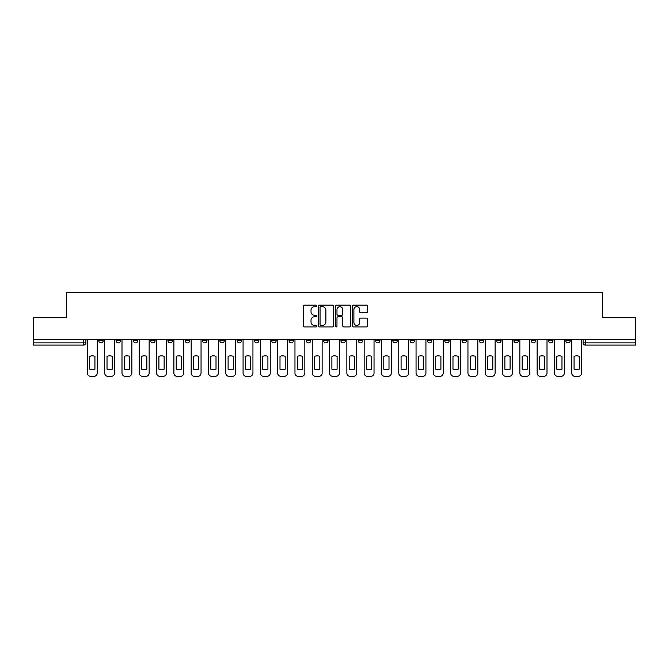 <?xml version="1.0" encoding="UTF-8"?>
<svg xmlns="http://www.w3.org/2000/svg" width="669" height="669" viewBox="0 0 669 669"><rect width="100%" height="100%" fill="white"/><g stroke="black" fill="none" stroke-linecap="round" stroke-linejoin="round"><path stroke-width="1" d="M316.763 305.917A0.761 0.761 0 0 0 315.994 305.156L304.437 305.156A1.087 1.087 0 0 0 303.341 306.243L303.341 325.836A1.087 1.087 0 0 0 304.437 326.924L315.994 326.924A0.761 0.761 0 0 0 316.763 326.163A0.761 0.761 0 0 0 315.994 325.402L314.497 325.402A3.479 3.479 0 0 1 311.018 321.914L311.018 320.284A3.479 3.479 0 0 1 314.497 316.797L315.994 316.797A0.761 0.761 0 0 0 316.763 316.036A0.761 0.761 0 0 0 315.994 315.275L314.497 315.275A3.479 3.479 0 0 1 311.018 311.796L311.018 310.157A3.479 3.479 0 0 1 314.497 306.678L315.994 306.678A0.761 0.761 0 0 0 316.763 305.917M565.807 339.434L565.807 340.655L570.239 340.655A2.216 2.216 0 0 1 568.023 342.871A2.216 2.216 0 0 1 565.807 340.655L565.807 339.434M548.505 339.434L548.505 340.655L552.945 340.655A2.216 2.216 0 0 1 550.721 342.871A2.216 2.216 0 0 1 548.505 340.655L548.505 339.434M444.718 339.434L444.718 340.655L449.15 340.655A2.216 2.216 0 0 1 446.934 342.871A2.216 2.216 0 0 1 444.718 340.655L444.718 339.434M427.424 339.434L427.424 340.655L431.856 340.655A2.216 2.216 0 0 1 429.64 342.871A2.216 2.216 0 0 1 427.424 340.655L427.424 339.434M410.122 339.434L410.122 340.655L414.554 340.655A2.216 2.216 0 0 1 412.338 342.871A2.216 2.216 0 0 1 410.122 340.655L410.122 339.434M375.526 339.434L375.526 340.655L379.959 340.655A2.216 2.216 0 0 1 377.742 342.871A2.216 2.216 0 0 1 375.526 340.655L375.526 339.434M340.931 340.655L340.931 339.434L340.931 340.655A2.216 2.216 0 0 0 343.147 342.871A2.216 2.216 0 0 1 340.931 340.655L345.363 340.655A2.216 2.216 0 0 1 343.147 342.871A2.216 2.216 0 0 0 345.363 340.655L345.363 339.434L345.363 340.655M323.637 340.655L323.637 339.434L323.637 340.655A2.216 2.216 0 0 0 325.853 342.871A2.216 2.216 0 0 1 323.637 340.655L328.069 340.655A2.216 2.216 0 0 1 325.853 342.871M306.335 340.655L306.335 339.434L306.335 340.655A2.216 2.216 0 0 0 308.551 342.871A2.216 2.216 0 0 1 306.335 340.655L310.767 340.655A2.216 2.216 0 0 1 308.551 342.871A2.216 2.216 0 0 0 310.767 340.655L310.767 339.434L310.767 340.655M289.041 339.434L289.041 340.655L293.474 340.655A2.216 2.216 0 0 1 291.258 342.871A2.216 2.216 0 0 1 289.041 340.655L289.041 339.434M271.739 339.434L271.739 340.655L276.172 340.655A2.216 2.216 0 0 1 273.956 342.871A2.216 2.216 0 0 1 271.739 340.655L271.739 339.434M254.446 339.434L254.446 340.655L258.878 340.655A2.216 2.216 0 0 1 256.662 342.871A2.216 2.216 0 0 1 254.446 340.655L254.446 339.434M237.144 340.655L237.144 339.434L237.144 340.655A2.216 2.216 0 0 0 239.36 342.871A2.216 2.216 0 0 1 237.144 340.655L241.576 340.655A2.216 2.216 0 0 1 239.36 342.871M202.548 340.655L202.548 339.434L202.548 340.655A2.216 2.216 0 0 0 204.764 342.871A2.216 2.216 0 0 1 202.548 340.655L206.98 340.655A2.216 2.216 0 0 1 204.764 342.871A2.216 2.216 0 0 0 206.98 340.655L206.98 339.434L206.98 340.655M185.246 340.655L185.246 339.434L185.246 340.655A2.216 2.216 0 0 0 187.471 342.871A2.216 2.216 0 0 1 185.246 340.655L189.687 340.655A2.216 2.216 0 0 1 187.471 342.871A2.216 2.216 0 0 0 189.687 340.655L189.687 339.434L189.687 340.655M167.952 340.655L167.952 339.434L167.952 340.655A2.216 2.216 0 0 0 170.169 342.871A2.216 2.216 0 0 1 167.952 340.655L172.385 340.655A2.216 2.216 0 0 1 170.169 342.871A2.216 2.216 0 0 0 172.385 340.655L172.385 339.434L172.385 340.655M150.65 340.655L150.65 339.434L150.65 340.655A2.216 2.216 0 0 0 152.875 342.871A2.216 2.216 0 0 1 150.65 340.655L155.091 340.655A2.216 2.216 0 0 1 152.875 342.871M133.357 340.655L133.357 339.434L133.357 340.655A2.216 2.216 0 0 0 135.573 342.871A2.216 2.216 0 0 1 133.357 340.655L137.789 340.655A2.216 2.216 0 0 1 135.573 342.871A2.216 2.216 0 0 0 137.789 340.655L137.789 339.434L137.789 340.655M116.055 340.655L116.055 339.434L116.055 340.655A2.216 2.216 0 0 0 118.279 342.871A2.216 2.216 0 0 1 116.055 340.655L120.495 340.655A2.216 2.216 0 0 1 118.279 342.871A2.216 2.216 0 0 0 120.495 340.655L120.495 339.434L120.495 340.655M366.311 312.824A1.087 1.087 0 0 0 367.398 311.737L367.398 306.243A1.087 1.087 0 0 0 366.311 305.156L353.466 305.156A1.087 1.087 0 0 0 352.379 306.243L352.379 325.836A1.087 1.087 0 0 0 353.466 326.924L366.311 326.924A1.087 1.087 0 0 0 367.398 325.836L367.398 319.197A1.087 1.087 0 0 0 366.311 318.11L360.808 318.11A1.087 1.087 0 0 0 359.721 319.197L359.721 322.483A2.91 2.91 0 0 1 356.811 325.402A2.91 2.91 0 0 1 353.901 322.483L353.901 309.588A2.91 2.91 0 0 1 356.811 306.678A2.91 2.91 0 0 1 359.721 309.588L359.721 311.737A1.087 1.087 0 0 0 360.808 312.824L366.311 312.824M33.45 339.434L33.45 317.365L66.49 317.365L66.49 292.637L602.51 292.637L602.51 317.365L635.55 317.365L635.55 339.434L33.45 339.434L33.45 342.871L85.9 342.871L85.9 339.434M333.547 306.243A1.087 1.087 0 0 0 332.46 305.156L319.615 305.156A1.087 1.087 0 0 0 318.528 306.243L318.528 325.836A1.087 1.087 0 0 0 319.615 326.924L332.46 326.924A1.087 1.087 0 0 0 333.547 325.836L333.547 306.243M336.54 305.156L349.385 305.156A1.087 1.087 0 0 1 350.472 306.243L350.472 325.836A1.087 1.087 0 0 1 349.385 326.924L343.891 326.924A1.087 1.087 0 0 1 342.796 325.836L342.796 317.892A1.087 1.087 0 0 0 341.708 316.797L338.062 316.797A1.087 1.087 0 0 0 336.975 317.892L336.975 326.163A0.761 0.761 0 0 1 336.214 326.924A0.761 0.761 0 0 1 335.453 326.163L335.453 306.243A1.087 1.087 0 0 1 336.54 305.156M583.1 339.434L583.1 342.871L635.55 342.871L635.55 345.087L585.316 345.087A2.216 2.216 0 0 1 583.1 342.871L583.1 339.434M635.55 339.434L635.55 342.871M85.9 342.871A2.216 2.216 0 0 1 83.684 345.087L33.45 345.087L33.45 342.871M570.239 339.434L570.239 340.655M552.945 339.434L552.945 340.655L552.945 339.434M535.643 339.434L535.643 340.655A2.216 2.216 0 0 1 533.427 342.871A2.216 2.216 0 0 1 531.211 340.655L535.643 340.655M531.211 339.434L531.211 340.655M518.35 339.434L518.35 340.655A2.216 2.216 0 0 1 516.125 342.871A2.216 2.216 0 0 1 513.909 340.655L518.35 340.655M513.909 339.434L513.909 340.655M501.048 339.434L501.048 340.655A2.216 2.216 0 0 1 498.831 342.871A2.216 2.216 0 0 1 496.615 340.655L501.048 340.655M496.615 339.434L496.615 340.655M483.754 339.434L483.754 340.655A2.216 2.216 0 0 1 481.529 342.871A2.216 2.216 0 0 1 479.313 340.655L483.754 340.655M479.313 339.434L479.313 340.655M466.452 339.434L466.452 340.655A2.216 2.216 0 0 1 464.236 342.871A2.216 2.216 0 0 1 462.02 340.655L466.452 340.655M462.02 339.434L462.02 340.655M449.15 339.434L449.15 340.655A2.216 2.216 0 0 1 446.934 342.871M431.856 339.434L431.856 340.655M414.554 340.655L414.554 339.434L414.554 340.655A2.216 2.216 0 0 1 412.338 342.871M397.261 339.434L397.261 340.655A2.216 2.216 0 0 1 395.045 342.871A2.216 2.216 0 0 1 392.828 340.655A2.216 2.216 0 0 0 395.045 342.871A2.216 2.216 0 0 0 397.261 340.655L392.828 340.655L392.828 339.434M379.959 340.655L379.959 339.434L379.959 340.655A2.216 2.216 0 0 1 377.742 342.871M362.665 339.434L362.665 340.655A2.216 2.216 0 0 1 360.449 342.871A2.216 2.216 0 0 1 358.233 340.655A2.216 2.216 0 0 0 360.449 342.871M358.233 339.434L358.233 340.655L362.665 340.655M328.069 339.434L328.069 340.655L328.069 339.434M293.474 340.655L293.474 339.434L293.474 340.655A2.216 2.216 0 0 1 291.258 342.871M276.172 340.655L276.172 339.434L276.172 340.655A2.216 2.216 0 0 1 273.956 342.871M258.878 340.655L258.878 339.434L258.878 340.655A2.216 2.216 0 0 1 256.662 342.871M241.576 339.434L241.576 340.655L241.576 339.434M224.282 340.655L224.282 339.434L224.282 340.655A2.216 2.216 0 0 1 222.066 342.871A2.216 2.216 0 0 1 219.85 340.655L224.282 340.655A2.216 2.216 0 0 1 222.066 342.871M219.85 339.434L219.85 340.655M155.091 339.434L155.091 340.655L155.091 339.434M103.193 339.434L103.193 340.655A2.216 2.216 0 0 1 100.977 342.871A2.216 2.216 0 0 1 98.761 340.655A2.216 2.216 0 0 0 100.977 342.871A2.216 2.216 0 0 0 103.193 340.655L103.193 339.434M98.761 339.434L98.761 340.655L103.193 340.655M320.811 306.678A0.761 0.761 0 0 0 320.05 307.439L320.05 324.632A0.761 0.761 0 0 0 320.811 325.402L322.391 325.402A3.479 3.479 0 0 0 325.878 321.914L325.878 310.157A3.479 3.479 0 0 0 322.391 306.678L320.811 306.678M342.796 309.647A2.91 2.91 0 0 0 339.885 306.728A2.91 2.91 0 0 0 336.975 309.647L336.975 314.187A1.087 1.087 0 0 0 338.062 315.275L341.708 315.275A1.087 1.087 0 0 0 342.796 314.187L342.796 309.647M89.721 356.351L89.721 369.196A6.933 6.933 131.6 0 0 94.931 369.196A6.933 6.933 -131.6 0 1 89.721 369.196L89.721 356.351A6.933 6.933 -131.6 0 1 94.931 356.351A6.933 6.933 131.6 0 0 89.721 356.351M94.931 356.351L94.931 369.196L94.931 356.351M87.396 373.034L87.396 339.434L87.396 373.034A3.328 3.328 48.4 0 0 90.725 376.363L93.936 376.363A3.328 3.328 48.4 0 0 97.264 373.034L97.264 339.434M90.725 376.363L93.936 376.363M107.023 356.351L107.023 369.196A6.933 6.933 131.6 0 0 112.233 369.196A6.933 6.933 -131.6 0 1 107.023 369.196L107.023 356.351A6.933 6.933 -131.6 0 1 112.233 356.351A6.933 6.933 131.6 0 0 107.023 356.351M112.233 356.351L112.233 369.196L112.233 356.351M104.69 373.034L104.69 339.434L104.69 373.034A3.328 3.328 48.4 0 0 108.018 376.363L111.238 376.363A3.328 3.328 48.4 0 0 114.558 373.034L114.558 339.434M124.317 356.351L124.317 369.196A6.933 6.933 131.6 0 0 129.535 369.196A6.933 6.933 -131.6 0 1 124.317 369.196L124.317 356.351A6.933 6.933 -131.6 0 1 129.535 356.351A6.933 6.933 131.6 0 0 124.317 356.351M129.535 356.351L129.535 369.196L129.535 356.351M121.992 373.034L121.992 339.434L121.992 373.034A3.328 3.328 48.4 0 0 125.32 376.363L128.532 376.363A3.328 3.328 48.4 0 0 131.86 373.034L131.86 339.434M108.018 376.363L111.238 376.363M125.32 376.363L128.532 376.363M141.619 356.351L141.619 369.196A6.933 6.933 131.6 0 0 146.829 369.196A6.933 6.933 -131.6 0 1 141.619 369.196L141.619 356.351A6.933 6.933 -131.6 0 1 146.829 356.351A6.933 6.933 131.6 0 0 141.619 356.351M146.829 356.351L146.829 369.196L146.829 356.351M139.286 373.034L139.286 339.434L139.286 373.034A3.328 3.328 48.4 0 0 142.614 376.363L145.834 376.363A3.328 3.328 48.4 0 0 149.154 373.034L149.154 339.434M158.913 356.351L158.913 369.196A6.933 6.933 131.6 0 0 164.131 369.196A6.933 6.933 -131.6 0 1 158.913 369.196L158.913 356.351A6.933 6.933 -131.6 0 1 164.131 356.351A6.933 6.933 131.6 0 0 158.913 356.351M164.131 356.351L164.131 369.196L164.131 356.351M156.588 373.034L156.588 339.434L156.588 373.034A3.328 3.328 48.4 0 0 159.916 376.363L163.127 376.363A3.328 3.328 48.4 0 0 166.456 373.034L166.456 339.434M176.215 356.351L176.215 369.196A6.933 6.933 131.6 0 0 181.424 369.196A6.933 6.933 -131.6 0 1 176.215 369.196L176.215 356.351A6.933 6.933 -131.6 0 1 181.424 356.351A6.933 6.933 131.6 0 0 176.215 356.351M181.424 356.351L181.424 369.196L181.424 356.351M173.881 373.034L173.881 339.434L173.881 373.034A3.328 3.328 48.4 0 0 177.21 376.363L180.429 376.363A3.328 3.328 48.4 0 0 183.749 373.034L183.749 339.434M142.614 376.363L145.834 376.363M159.916 376.363L163.127 376.363M177.21 376.363L180.429 376.363M193.508 356.351L193.508 369.196A6.933 6.933 131.6 0 0 198.726 369.196A6.933 6.933 -131.6 0 1 193.508 369.196L193.508 356.351A6.933 6.933 -131.6 0 1 198.726 356.351A6.933 6.933 131.6 0 0 193.508 356.351M198.726 356.351L198.726 369.196L198.726 356.351M191.183 373.034L191.183 339.434L191.183 373.034A3.328 3.328 48.4 0 0 194.512 376.363L197.723 376.363A3.328 3.328 48.4 0 0 201.051 373.034L201.051 339.434M194.512 376.363L197.723 376.363M210.81 356.351L210.81 369.196A6.933 6.933 131.6 0 0 216.02 369.196A6.933 6.933 -131.6 0 1 210.81 369.196L210.81 356.351A6.933 6.933 -131.6 0 1 216.02 356.351A6.933 6.933 131.6 0 0 210.81 356.351M216.02 356.351L216.02 369.196L216.02 356.351M208.477 373.034L208.477 339.434L208.477 373.034A3.328 3.328 48.4 0 0 211.805 376.363L215.025 376.363A3.328 3.328 48.4 0 0 218.345 373.034L218.345 339.434M211.805 376.363L215.025 376.363M228.104 356.351L228.104 369.196A6.933 6.933 131.6 0 0 233.322 369.196A6.933 6.933 -131.6 0 1 228.104 369.196L228.104 356.351A6.933 6.933 -131.6 0 1 233.322 356.351A6.933 6.933 131.6 0 0 228.104 356.351M233.322 356.351L233.322 369.196L233.322 356.351M225.779 373.034L225.779 339.434L225.779 373.034A3.328 3.328 48.4 0 0 229.107 376.363L232.319 376.363A3.328 3.328 48.4 0 0 235.647 373.034L235.647 339.434M229.107 376.363L232.319 376.363M245.406 356.351L245.406 369.196A6.933 6.933 131.6 0 0 250.616 369.196A6.933 6.933 -131.6 0 1 245.406 369.196L245.406 356.351A6.933 6.933 -131.6 0 1 250.616 356.351A6.933 6.933 131.6 0 0 245.406 356.351M250.616 356.351L250.616 369.196L250.616 356.351M243.073 373.034L243.073 339.434L243.073 373.034A3.328 3.328 48.4 0 0 246.401 376.363L249.621 376.363A3.328 3.328 48.4 0 0 252.949 373.034L252.949 339.434M246.401 376.363L249.621 376.363M262.7 356.351L262.7 369.196A6.933 6.933 131.6 0 0 267.918 369.196A6.933 6.933 -131.6 0 1 262.7 369.196L262.7 356.351A6.933 6.933 -131.6 0 1 267.918 356.351A6.933 6.933 131.6 0 0 262.7 356.351M267.918 356.351L267.918 369.196L267.918 356.351M260.375 373.034L260.375 339.434L260.375 373.034A3.328 3.328 48.4 0 0 263.703 376.363L266.914 376.363A3.328 3.328 48.4 0 0 270.243 373.034L270.243 339.434M263.703 376.363L266.914 376.363M280.002 356.351L280.002 369.196A6.933 6.933 131.6 0 0 285.211 369.196A6.933 6.933 -131.6 0 1 280.002 369.196L280.002 356.351A6.933 6.933 -131.6 0 1 285.211 356.351A6.933 6.933 131.6 0 0 280.002 356.351M285.211 356.351L285.211 369.196L285.211 356.351M277.668 373.034L277.668 339.434L277.668 373.034A3.328 3.328 48.4 0 0 280.997 376.363L284.216 376.363A3.328 3.328 48.4 0 0 287.545 373.034L287.545 339.434M280.997 376.363L284.216 376.363M297.295 356.351L297.295 369.196A6.933 6.933 131.6 0 0 302.513 369.196A6.933 6.933 -131.6 0 1 297.295 369.196L297.295 356.351A6.933 6.933 -131.6 0 1 302.513 356.351A6.933 6.933 131.6 0 0 297.295 356.351M302.513 356.351L302.513 369.196L302.513 356.351M294.97 373.034L294.97 339.434L294.97 373.034A3.328 3.328 48.4 0 0 298.299 376.363L301.51 376.363A3.328 3.328 48.4 0 0 304.838 373.034L304.838 339.434M298.299 376.363L301.51 376.363M314.597 356.351L314.597 369.196A6.933 6.933 131.6 0 0 319.807 369.196A6.933 6.933 -131.6 0 1 314.597 369.196L314.597 356.351A6.933 6.933 -131.6 0 1 319.807 356.351A6.933 6.933 131.6 0 0 314.597 356.351M319.807 356.351L319.807 369.196L319.807 356.351M312.264 373.034L312.264 339.434L312.264 373.034A3.328 3.328 48.4 0 0 315.592 376.363L318.812 376.363A3.328 3.328 48.4 0 0 322.14 373.034L322.14 339.434M315.592 376.363L318.812 376.363M331.891 356.351L331.891 369.196A6.933 6.933 131.6 0 0 337.109 369.196A6.933 6.933 -131.6 0 1 331.891 369.196L331.891 356.351A6.933 6.933 -131.6 0 1 337.109 356.351A6.933 6.933 131.6 0 0 331.891 356.351M337.109 356.351L337.109 369.196L337.109 356.351M329.566 373.034L329.566 339.434L329.566 373.034A3.328 3.328 48.4 0 0 332.894 376.363L336.106 376.363A3.328 3.328 48.4 0 0 339.434 373.034L339.434 339.434M332.894 376.363L336.106 376.363M349.193 356.351L349.193 369.196A6.933 6.933 131.6 0 0 354.403 369.196A6.933 6.933 -131.6 0 1 349.193 369.196L349.193 356.351A6.933 6.933 -131.6 0 1 354.403 356.351A6.933 6.933 131.6 0 0 349.193 356.351M354.403 356.351L354.403 369.196L354.403 356.351M346.86 373.034L346.86 339.434L346.86 373.034A3.328 3.328 48.4 0 0 350.188 376.363L353.408 376.363A3.328 3.328 48.4 0 0 356.736 373.034L356.736 339.434M350.188 376.363L353.408 376.363M366.487 356.351L366.487 369.196A6.933 6.933 131.6 0 0 371.705 369.196A6.933 6.933 -131.6 0 1 366.487 369.196L366.487 356.351A6.933 6.933 -131.6 0 1 371.705 356.351A6.933 6.933 131.6 0 0 366.487 356.351M371.705 356.351L371.705 369.196L371.705 356.351M364.162 373.034L364.162 339.434L364.162 373.034A3.328 3.328 48.4 0 0 367.49 376.363L370.701 376.363A3.328 3.328 48.4 0 0 374.03 373.034L374.03 339.434M367.49 376.363L370.701 376.363M383.789 356.351L383.789 369.196A6.933 6.933 131.6 0 0 388.998 369.196A6.933 6.933 -131.6 0 1 383.789 369.196L383.789 356.351A6.933 6.933 -131.6 0 1 388.998 356.351A6.933 6.933 131.6 0 0 383.789 356.351M388.998 356.351L388.998 369.196L388.998 356.351M381.455 373.034L381.455 339.434L381.455 373.034A3.328 3.328 48.4 0 0 384.784 376.363L388.003 376.363A3.328 3.328 48.4 0 0 391.332 373.034L391.332 339.434M384.784 376.363L388.003 376.363M401.082 356.351L401.082 369.196A6.933 6.933 131.6 0 0 406.3 369.196A6.933 6.933 -131.6 0 1 401.082 369.196L401.082 356.351A6.933 6.933 -131.6 0 1 406.3 356.351A6.933 6.933 131.6 0 0 401.082 356.351M406.3 356.351L406.3 369.196L406.3 356.351M398.757 373.034L398.757 339.434L398.757 373.034A3.328 3.328 48.4 0 0 402.086 376.363L405.297 376.363A3.328 3.328 48.4 0 0 408.625 373.034L408.625 339.434M402.086 376.363L405.297 376.363M418.384 356.351L418.384 369.196A6.933 6.933 131.6 0 0 423.594 369.196A6.933 6.933 -131.6 0 1 418.384 369.196L418.384 356.351A6.933 6.933 -131.6 0 1 423.594 356.351A6.933 6.933 131.6 0 0 418.384 356.351M423.594 356.351L423.594 369.196L423.594 356.351M416.051 373.034L416.051 339.434L416.051 373.034A3.328 3.328 48.4 0 0 419.379 376.363L422.599 376.363A3.328 3.328 48.4 0 0 425.927 373.034L425.927 339.434M419.379 376.363L422.599 376.363M435.678 356.351L435.678 369.196A6.933 6.933 131.6 0 0 440.896 369.196A6.933 6.933 -131.6 0 1 435.678 369.196L435.678 356.351A6.933 6.933 -131.6 0 1 440.896 356.351A6.933 6.933 131.6 0 0 435.678 356.351M440.896 356.351L440.896 369.196L440.896 356.351M433.353 373.034L433.353 339.434L433.353 373.034A3.328 3.328 48.4 0 0 436.681 376.363L439.893 376.363A3.328 3.328 48.4 0 0 443.221 373.034L443.221 339.434M436.681 376.363L439.893 376.363M452.98 356.351L452.98 369.196A6.933 6.933 131.6 0 0 458.19 369.196A6.933 6.933 -131.6 0 1 452.98 369.196L452.98 356.351A6.933 6.933 -131.6 0 1 458.19 356.351A6.933 6.933 131.6 0 0 452.98 356.351M458.19 356.351L458.19 369.196L458.19 356.351M450.655 373.034L450.655 339.434L450.655 373.034A3.328 3.328 48.4 0 0 453.975 376.363L457.195 376.363A3.328 3.328 48.4 0 0 460.523 373.034L460.523 339.434M453.975 376.363L457.195 376.363M470.274 356.351L470.274 369.196A6.933 6.933 131.6 0 0 475.492 369.196A6.933 6.933 -131.6 0 1 470.274 369.196L470.274 356.351A6.933 6.933 -131.6 0 1 475.492 356.351A6.933 6.933 131.6 0 0 470.274 356.351M475.492 356.351L475.492 369.196L475.492 356.351M467.949 373.034L467.949 339.434L467.949 373.034A3.328 3.328 48.4 0 0 471.277 376.363L474.488 376.363A3.328 3.328 48.4 0 0 477.817 373.034L477.817 339.434M471.277 376.363L474.488 376.363M487.576 356.351L487.576 369.196A6.933 6.933 131.6 0 0 492.785 369.196A6.933 6.933 -131.6 0 1 487.576 369.196L487.576 356.351A6.933 6.933 -131.6 0 1 492.785 356.351A6.933 6.933 131.6 0 0 487.576 356.351M492.785 356.351L492.785 369.196L492.785 356.351M485.251 373.034L485.251 339.434L485.251 373.034A3.328 3.328 48.4 0 0 488.571 376.363L491.79 376.363A3.328 3.328 48.4 0 0 495.119 373.034L495.119 339.434M488.571 376.363L491.79 376.363M504.869 356.351L504.869 369.196A6.933 6.933 131.6 0 0 510.087 369.196A6.933 6.933 -131.6 0 1 504.869 369.196L504.869 356.351A6.933 6.933 -131.6 0 1 510.087 356.351A6.933 6.933 131.6 0 0 504.869 356.351M510.087 356.351L510.087 369.196L510.087 356.351M502.544 373.034L502.544 339.434L502.544 373.034A3.328 3.328 48.4 0 0 505.873 376.363L509.084 376.363A3.328 3.328 48.4 0 0 512.412 373.034L512.412 339.434M505.873 376.363L509.084 376.363M522.171 356.351L522.171 369.196A6.933 6.933 131.6 0 0 527.381 369.196A6.933 6.933 -131.6 0 1 522.171 369.196L522.171 356.351A6.933 6.933 -131.6 0 1 527.381 356.351A6.933 6.933 131.6 0 0 522.171 356.351M527.381 356.351L527.381 369.196L527.381 356.351M519.846 373.034L519.846 339.434L519.846 373.034A3.328 3.328 48.4 0 0 523.166 376.363L526.386 376.363A3.328 3.328 48.4 0 0 529.714 373.034L529.714 339.434M523.166 376.363L526.386 376.363M539.465 356.351L539.465 369.196A6.933 6.933 131.6 0 0 544.683 369.196A6.933 6.933 -131.6 0 1 539.465 369.196L539.465 356.351A6.933 6.933 -131.6 0 1 544.683 356.351A6.933 6.933 131.6 0 0 539.465 356.351M544.683 356.351L544.683 369.196L544.683 356.351M537.14 373.034L537.14 339.434L537.14 373.034A3.328 3.328 48.4 0 0 540.468 376.363L543.68 376.363A3.328 3.328 48.4 0 0 547.008 373.034L547.008 339.434M540.468 376.363L543.68 376.363M556.767 356.351L556.767 369.196A6.933 6.933 131.6 0 0 561.977 369.196A6.933 6.933 -131.6 0 1 556.767 369.196L556.767 356.351A6.933 6.933 -131.6 0 1 561.977 356.351A6.933 6.933 131.6 0 0 556.767 356.351M561.977 356.351L561.977 369.196L561.977 356.351M554.442 373.034L554.442 339.434L554.442 373.034A3.328 3.328 48.4 0 0 557.762 376.363L560.982 376.363A3.328 3.328 48.4 0 0 564.31 373.034L564.31 339.434M557.762 376.363L560.982 376.363M574.069 356.351L574.069 369.196A6.933 6.933 131.6 0 0 579.279 369.196A6.933 6.933 -131.6 0 1 574.069 369.196L574.069 356.351A6.933 6.933 -131.6 0 1 579.279 356.351A6.933 6.933 131.6 0 0 574.069 356.351M579.279 356.351L579.279 369.196L579.279 356.351M571.736 373.034L571.736 339.434L571.736 373.034A3.328 3.328 48.4 0 0 575.064 376.363L578.275 376.363A3.328 3.328 48.4 0 0 581.604 373.034L581.604 339.434M575.064 376.363L578.275 376.363M83.684 339.434L83.684 345.087M585.316 339.434L585.316 345.087"/></g></svg>
